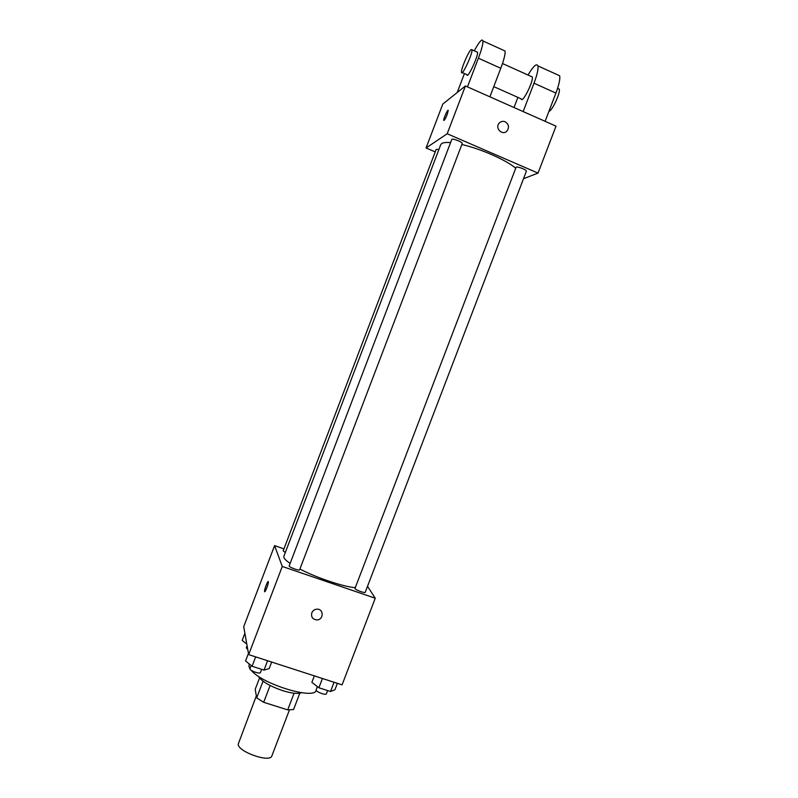<?xml version="1.0" encoding="UTF-8"?>
<svg xmlns="http://www.w3.org/2000/svg" width="798" height="798" viewBox="0 0 798 798"><rect width="100%" height="100%" fill="white"/><g stroke="black" fill="none" stroke-linecap="round" stroke-linejoin="round"><path stroke-width="1.2" d="M256.338 695.856L238.183 744.245C238.143 751.925 270.273 763.058 271.859 755.935L289.425 709.971M294.083 693.223L287.719 709.891L293.574 709.512L299.809 693.203M287.719 709.891L263.689 702.3L256.697 697.851L255.18 689.382L259.52 678.021M270.103 685.492L263.689 702.3M263.051 681.193L256.697 697.851M301.514 692.714C297.913 694.07 291.609 693.372 282.602 690.629C269.574 686.09 261.495 681.283 258.343 676.225M249.255 663.956L248.896 666.21L249.924 668.874C250.003 670.859 260.058 674.35 260.427 672.524L261.644 669.332M251.22 670.31C262.053 684.115 314.432 700.085 316.188 690.32M367.519 586.311L375.25 598.231L342.083 684.854L248.667 654.609L243.719 626.699L274.592 545.633L283.948 548.864M375.25 598.231L282.263 566.46L248.667 654.609M311.809 612.844C312.746 610.689 314.382 609.473 316.716 609.183C323.868 608.405 323.998 619.946 316.846 619.926C312.626 619.368 310.951 617.014 311.809 612.844C310.951 617.014 312.626 619.368 316.846 619.916L316.846 619.926M450.501 142.593C446.192 142.244 443.259 142.573 441.713 143.55L440.735 144.697L283.859 556.306L283.928 557.553C284.527 559.049 286.572 560.984 290.073 563.368M299.898 569.054C316.736 577.842 343.399 586.779 355.14 587.657M282.263 566.46L274.592 545.633M354.95 588.545C355.599 589.991 365.105 593.473 365.225 592.306L526.361 171.251C527.149 170.044 517.693 166.253 516.136 167.151L354.95 588.545M289.135 566.031C289.445 567.418 299.469 571.029 299.619 569.802L462.202 143.59C463.02 142.303 453.084 138.234 451.818 139.341L289.135 566.031M285.315 552.475L283.19 550.859L436.167 149.406L438.92 149.455M268.337 581.682L268.357 581.802C268.736 583.687 264.746 593.792 264.557 591.428C264.198 589.622 267.968 579.887 268.337 581.682M264.557 591.428L264.567 591.428C265.245 587.069 266.472 583.767 268.228 581.523M316.716 609.183C323.868 608.405 323.998 619.946 316.846 619.916M461.843 144.508C480.566 148.727 506.491 160.179 515.608 168.139M465.414 85.965L556.016 126.154L538.032 173.106L523.508 178.712L538.032 173.106L447.189 133.765L426.062 147.969L435.219 151.889L426.062 147.969L442.79 104.069L465.414 85.965L447.189 133.765L426.062 147.969M246.791 644.066L242.173 640.425L244.886 633.293M247.071 645.632L246.283 647.886L247.729 649.343M271.659 662.051L269.175 668.584L264.018 670.101L252.098 666.26L245.565 660.973L248.447 653.402M267.589 660.734L264.018 670.101M255.679 656.884L252.098 666.26M337.384 683.327L334.921 689.771L330.512 691.497L318.881 687.756L311.868 682.34L314.352 675.866M334.053 682.25L330.512 691.497M322.432 678.49L318.881 687.756M317.315 686.549L316.098 690.12C316.527 692.135 326.043 695.537 326.382 693.811L327.619 690.569M448.127 110.353C447.419 109.765 443.439 118.782 443.748 120.269L443.858 120.498M447.189 114.533C445.394 118.872 444.247 120.787 443.748 120.269C443.419 118.523 448.117 108.378 448.237 110.583L447.189 114.533M505.154 121.785C508.755 124.149 509.403 127.171 507.109 130.832C502.71 136.209 494.461 128.249 499.179 123.151C500.875 121.376 502.87 120.917 505.154 121.785C502.87 120.917 500.875 121.376 499.179 123.161C494.461 128.249 502.71 136.209 507.109 130.832C509.403 127.171 508.755 124.149 505.154 121.785M538.032 173.106L447.189 133.765M489.882 96.817L500.775 68.269C503.977 59.72 505.413 53.965 505.084 51.012L503.309 50.204M531.259 76.488L532.296 76.957C533.722 81.206 522.072 104.199 521.234 98.872L493.772 86.633M517.882 97.376L514.012 107.521M528.007 75.022C533.373 66.054 536.685 63.022 537.952 65.915C538.49 68.947 537.174 74.713 534.002 83.211L523.159 111.58M476.765 51.91L477.553 52.269C478.341 56.269 467.199 79.79 466.97 74.683L462.241 72.578M457.184 92.548L464.426 73.546M474.291 50.793C479.289 41.556 482.172 38.274 482.94 40.967C483.129 43.87 481.613 49.616 478.391 58.194L467.458 86.872M471.079 49.566L472.007 49.765C472.735 53.745 461.653 77.316 461.483 72.239C460.875 69.366 468.316 51.77 471.079 49.566M557.373 74.723L559.637 75.75C560.316 78.832 559.079 84.608 555.917 93.077L545.114 121.316M548.914 111.381L549.253 111.241C552.735 109.815 560.665 92.309 559.248 89.107L558.091 88.588M500.775 68.269L478.391 58.194M555.917 93.077L534.002 83.211M251.141 665.482L249.944 668.614M502.491 63.511L532.296 76.957M472.007 49.765L477.553 52.269M559.248 89.107L557.593 88.359M505.084 51.012L482.94 40.967M559.637 75.75L537.952 65.915"/></g></svg>
